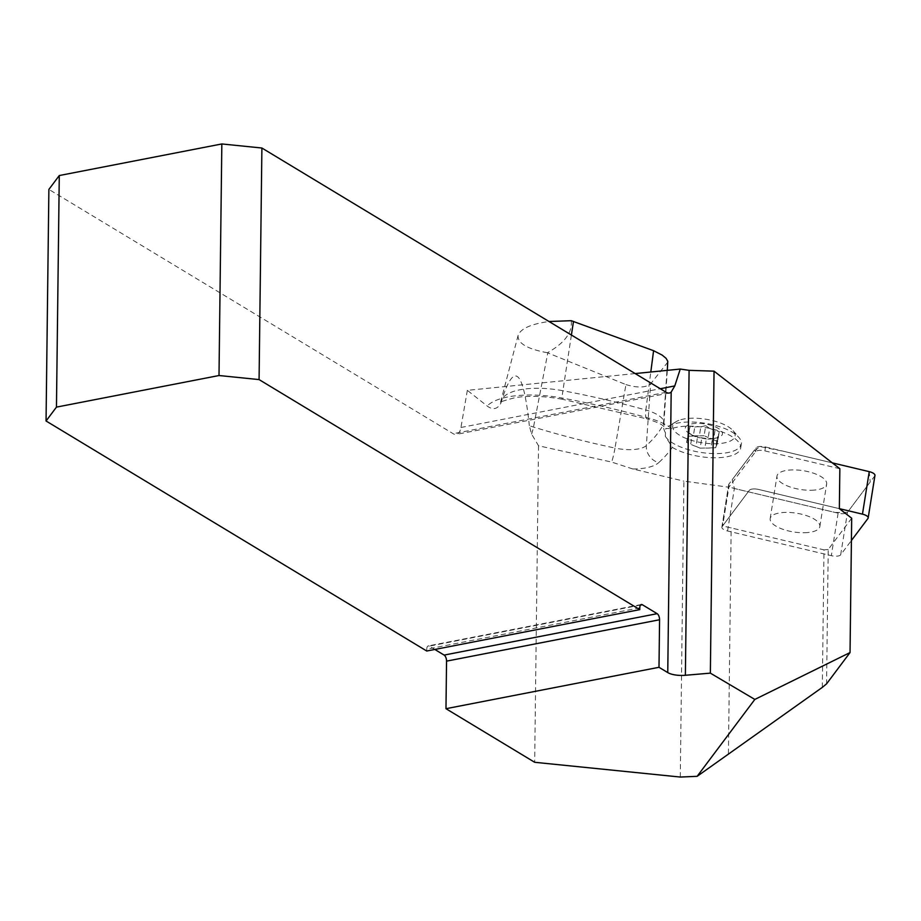 <?xml version="1.0" encoding="UTF-8"?>
<svg xmlns="http://www.w3.org/2000/svg" width="921" height="921" viewBox="0 0 921 921"><rect width="100%" height="100%" fill="white"/><g stroke="black" fill="none" stroke-linecap="round" stroke-linejoin="round"><path stroke-width="0.69" stroke-dasharray="4.61 3.45" d="M851.683 518.212L828.221 549.503L826.574 683.843M822.315 687.388L823.996 549.872L722.64 525.926L749.349 490.317A7.748 2.924 9.1 0 1 758.708 489.477L839.353 508.657L758.708 489.477A7.748 2.924 -170.9 0 0 749.349 490.317L722.11 526.628A7.748 2.924 -170.9 0 0 721.868 527.169A7.748 2.924 -170.9 0 0 727.567 530.991L831.318 555.662A7.748 2.924 -170.9 0 0 840.677 554.822L851.407 540.523M728.419 753.516L731.17 527.802M680.285 777.048L683.9 481.13L728.891 487.221L722.64 525.926M823.996 549.872L828.221 549.503M672.33 447.376A39.027 14.736 -170.9 0 0 714.074 457.76A39.027 14.736 -170.9 0 0 740.668 448.124A39.027 14.736 -170.9 0 0 715.744 429.877A39.027 14.736 -170.9 0 0 671.639 428.656L665.814 428.472L665.307 436.243L672.33 447.376A404.618 152.805 -170.9 0 1 658.665 462.664A15.611 13.827 -132 0 1 646.335 445.591L650.606 383.896L667.829 362.057M635.179 373.569L467.338 390.343L487.128 405.965C492.804 410.271 497.386 409.35 500.863 403.191A55.421 20.93 9.1 0 1 501.116 401.257A55.421 20.93 9.1 0 1 562.904 390.734L571.4 335.025M839.848 468.72L764.867 450.887A7.748 2.924 -170.9 0 0 755.519 451.727L728.891 487.221M571.204 320.692C572.563 332.377 564.642 343.061 547.431 352.755L625.935 384.598L614.998 448.078A389.065 146.934 9.1 0 1 533.501 427.056A55.421 20.93 9.1 0 1 529.345 425.686L531.567 434.056L538.532 445.764L611.682 462.089L632.854 468.985L683.9 481.13M529.345 425.686C523.266 368.009 513.768 360.502 500.863 403.191M547.431 352.755C527.146 348.99 517.372 343.199 518.12 335.371C520.664 328.636 530.968 324.019 549.02 321.51M625.935 384.598C637.401 388.017 645.621 387.787 650.606 383.896M538.532 445.764L534.675 762.289M640.509 605.074L429.301 646.116L434.827 649.455M429.301 646.116A4.881 2.337 79 0 0 428.311 645.897A4.881 2.337 79 0 0 426.768 649.19L639.796 607.802M426.745 651.02L426.768 649.19M467.338 390.343L460.949 427.482A15.611 7.472 -101 0 1 456.332 434.401A15.611 7.472 -101 0 1 453.178 433.71L48.882 189.415M688.655 431.465A15.173 5.733 9.1 0 1 688.597 430.498A15.173 5.733 9.1 0 1 689.426 429.036L687.975 438.108A15.173 5.733 -170.9 0 0 687.147 439.57A15.173 5.733 -170.9 0 0 687.204 440.526L688.655 431.465L686.594 442.425L690.727 444.175A15.173 5.733 -170.9 0 0 696.023 446.42L697.473 437.348A15.173 5.733 9.1 0 1 692.178 435.103L690.727 444.175M712.394 438.787A15.173 5.733 9.1 0 1 706.338 438.96L704.887 448.032A15.173 5.733 -170.9 0 0 710.954 447.848L712.394 438.787L716.239 438.028A18.811 7.103 -170.9 0 0 718.794 437.302A18.811 7.103 -170.9 0 0 716.008 427.183A18.811 7.103 -170.9 0 0 690.635 424.132A18.811 7.103 -170.9 0 0 689.944 433.837A18.811 7.103 -170.9 0 0 716.239 438.028M718.507 434.332A15.173 5.733 9.1 0 1 718.564 435.288A15.173 5.733 9.1 0 1 717.735 436.75L716.285 445.822A15.173 5.733 -170.9 0 0 717.114 444.359A15.173 5.733 -170.9 0 0 717.056 443.392L719.278 431.419L714.972 430.683A15.173 5.733 9.1 0 0 709.688 428.438L708.237 437.51A15.173 5.733 -170.9 0 1 713.533 439.754L714.972 430.683M694.756 426.999A15.173 5.733 9.1 0 1 700.823 426.826L699.373 435.898A15.173 5.733 -170.9 0 0 693.317 436.07L694.756 426.999L690.186 426.135L687.975 438.108M709.688 428.438L705.716 425.675L704.105 435.748L708.237 437.51M704.105 435.748L699.373 435.898M700.823 426.826L705.716 425.675M713.533 439.754L717.666 441.504L719.278 431.419M717.056 443.392L717.666 441.504M710.954 447.848L715.686 447.71L717.298 437.636L713.994 438.488M715.686 447.71L716.285 445.822M717.735 436.75L717.298 437.636M696.023 446.42L700.156 448.17L701.767 438.097L697.473 437.348M700.156 448.17L704.887 448.032M706.338 438.96L701.767 438.097M692.178 435.103L688.206 432.34M687.204 440.526L686.594 442.425M693.317 436.07L688.574 436.209M689.426 429.036L690.186 426.135M678.858 420.356A31.567 11.915 -170.9 0 0 676.187 421.634A31.567 11.915 -170.9 0 0 702.009 442.748A31.567 11.915 -170.9 0 0 733.116 430.717A31.567 11.915 -170.9 0 0 708.261 419.642A31.567 11.915 -170.9 0 0 678.858 420.356M665.307 436.243A39.027 14.736 -170.9 0 0 706.292 453.12A39.027 14.736 -170.9 0 0 741.336 443.957A39.027 14.736 -170.9 0 0 738.93 437.487A39.027 14.736 -170.9 0 0 708.203 423.787A39.027 14.736 -170.9 0 0 671.846 424.673A39.027 14.736 -170.9 0 0 668.554 426.239A39.027 14.736 -170.9 0 0 665.814 428.472M807.567 532.568A25.155 9.498 9.1 0 1 781.987 528.976A25.155 9.498 9.1 0 1 770.175 518.604A25.155 9.498 9.1 0 1 796.515 513.193A25.155 9.498 9.1 0 1 819.851 526.536A25.155 9.498 9.1 0 1 807.567 532.568M765.501 446.984L832.308 462.872L783.863 451.359L759.629 446.512L751.283 454.295L732.207 479.726L734.382 488.498A7.748 2.924 9.1 0 1 728.661 484.676A7.748 2.924 9.1 0 1 728.891 484.135L756.141 447.825A7.748 2.924 9.1 0 1 765.501 446.984L764.867 450.887M874.95 475.478A7.748 2.924 9.1 0 1 874.708 476.019L847.47 512.329A7.748 2.924 9.1 0 1 838.11 513.17L734.359 488.498L835.289 512.49L847.47 512.329L870.184 482.051L869.251 471.656M814.348 490.087A25.155 9.498 9.1 0 1 788.767 486.484A25.155 9.498 9.1 0 1 776.967 476.111A25.155 9.498 9.1 0 1 803.296 470.7A25.155 9.498 9.1 0 1 826.644 484.043A25.155 9.498 9.1 0 1 814.348 490.087M671.639 428.656A43.575 16.463 -170.9 0 0 649.098 418.18A404.618 152.805 -170.9 0 0 562.846 398.16A70.975 26.801 -170.9 0 0 487.128 405.965M632.854 468.985A43.575 16.463 -170.9 0 0 658.665 462.664M531.567 434.056A15.611 5.042 107.1 0 0 533.501 427.056L547.788 352.916M667.299 370.357L663.937 422.762A28.021 10.58 9.1 0 0 645.84 409.995A15.611 4.191 -74.4 0 0 647.175 418.951L562.247 399.23A15.611 1.036 -79.4 0 1 562.904 390.734A389.065 146.934 9.1 0 1 645.84 409.995L650.802 372.003M667.437 363.288L663.431 424.477A389.065 146.934 9.1 0 1 646.335 445.591A28.021 10.58 9.1 0 1 614.998 448.078A15.611 1.934 -78 0 1 611.682 462.089M649.098 418.18A15.611 4.191 -74.4 0 1 647.175 418.951C662.959 423.925 662.556 425.721 664.962 427.332L663.937 422.762A28.021 10.58 9.1 0 1 663.431 424.477A15.611 14.333 -151.6 0 0 665.607 433.054M666.194 392.311L453.178 433.71M460.949 427.482L660.288 388.743M518.12 335.371L500.414 402.765C498.434 402.465 503.419 400.739 515.357 397.607C528.815 395.512 544.449 396.053 562.247 399.23A15.611 1.036 -79.4 0 0 562.846 398.16M755.519 451.727L756.141 447.825M840.677 554.822L847.47 512.329M874.708 476.019L867.927 518.511M727.567 530.991L734.359 488.498M838.11 513.17L831.318 555.662M728.891 484.135L722.11 526.628M669.36 393.002L456.332 434.401M641.338 604.51L428.311 645.897M688.597 430.498L687.147 439.57M718.564 435.288L717.114 444.359M676.187 421.634L668.554 426.239M733.116 430.717L738.93 437.487M741.336 443.957L740.668 448.124M692.339 435.196L689.944 433.837M721.868 527.169L728.661 484.676M819.851 526.536L826.644 484.043M770.175 518.604L776.967 476.111"/><path stroke-width="1.38" d="M851.683 518.212L850.037 652.563L826.574 683.843L822.315 687.388L697.151 776.322L680.285 777.048L534.675 762.289L445.971 708.698L658.999 667.299L667.76 672.595A15.611 5.445 -179.3 0 0 685.374 675.277L710.356 673.136L714.04 371.163L839.848 468.72L839.353 508.657L851.683 518.212M850.037 652.563L754.829 699.43L710.356 673.136M714.04 371.163L689.092 370.346L680.251 369.056L635.179 373.569M754.829 699.43L697.151 776.322M667.299 370.357L667.783 361.308L666.102 358.35L662.211 355.126L653.588 350.705L571.204 320.692L549.02 321.51M667.76 672.595L671.179 392.093A15.611 7.472 -101 0 1 669.36 393.002A15.611 7.472 -101 0 1 666.194 392.311L261.898 148.016L259.077 379.59L639.773 609.633L639.796 607.802A4.881 2.337 79 0 1 641.338 604.51A4.881 2.337 79 0 1 642.328 604.717L657.157 613.685A4.881 2.337 79 0 1 659.574 619.752L658.999 667.299M639.773 609.633L426.745 651.02L46.05 420.989L56.457 407.117L219.002 375.526L259.077 379.59M659.574 619.752L446.547 661.14L445.971 708.698M446.547 661.14A4.881 2.337 79 0 0 444.129 655.084L657.157 613.685M434.827 649.455L444.129 655.084M219.002 375.526L221.834 143.952L59.278 175.543L48.882 189.415L46.05 420.989M59.278 175.543L56.457 407.117M221.834 143.952L261.898 148.016M671.179 392.093L674.782 385.922L680.251 369.056M851.407 540.523L867.927 518.511A7.748 2.924 -170.9 0 0 868.169 517.97A7.748 2.924 -170.9 0 0 862.459 514.148L839.353 508.657M862.459 514.148L869.251 471.656L832.308 462.872L869.251 471.656A7.748 2.924 9.1 0 1 874.95 475.478L868.169 517.97M571.4 335.025L573.484 321.406M650.802 372.003L653.588 350.705M660.288 388.743L674.782 385.922M689.092 370.346L685.374 675.277M642.328 604.717L640.509 605.074"/></g></svg>
